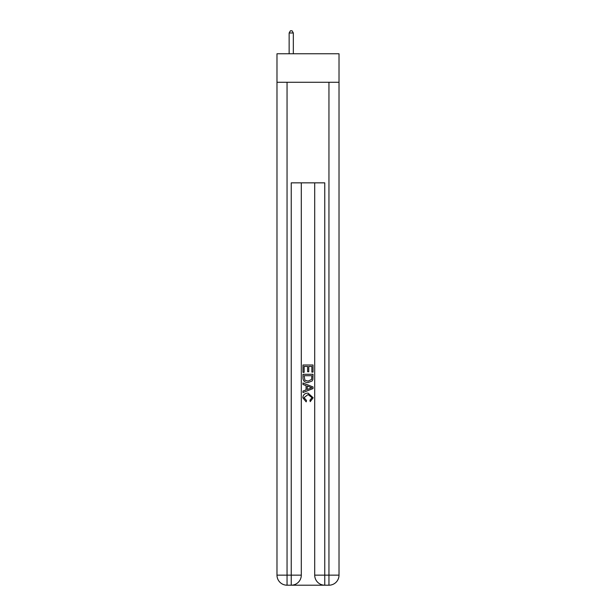 <?xml version="1.0" encoding="UTF-8"?>
<svg xmlns="http://www.w3.org/2000/svg" width="616" height="616" viewBox="0 0 616 616"><rect width="100%" height="100%" fill="white"/><g stroke="black" fill="none" stroke-linecap="round" stroke-linejoin="round"><path stroke-width="0.92" d="M339.016 82.267L339.016 53.769L276.984 53.769L276.984 82.267L339.016 82.267L339.016 575.144L328.952 575.144L328.952 82.267M291.992 585.2L324.008 585.2M324.763 585.2L324.763 575.144L314.707 575.144A10.056 10.056 0 0 0 324.763 585.2L328.952 585.2L328.952 575.144L324.763 575.144L324.763 182.852L291.237 182.852L291.237 575.144L276.984 575.144L276.984 82.267M301.293 182.852L301.293 575.144A10.056 10.056 0 0 1 291.237 585.2L287.048 585.2A10.056 10.056 0 0 1 276.984 575.144M314.707 575.144L314.707 182.852M328.952 585.2A10.056 10.056 0 0 0 339.016 575.144M302.972 372.357L302.972 365.003L313.028 365.003L313.028 372.095L311.865 372.095L311.865 366.428L308.77 366.428L308.77 371.71L307.615 371.71L307.615 366.428L304.135 366.428L304.135 372.357L302.972 372.357M302.972 377.893L302.972 374.289L313.028 374.289L312.882 379.51L312.166 380.973L308.054 382.544C304.835 382.559 303.141 381.004 302.972 377.893M304.135 375.706L304.843 380.157L308.077 381.127L311.658 379.41L311.865 375.706L304.135 375.706M302.972 384.476L302.972 382.975L313.028 386.964L313.028 388.565L302.972 392.561L302.972 391.052L306.067 389.913L306.067 385.624L302.972 384.476M310.01 387.079L307.23 386.047L307.23 389.481L311.865 387.764L310.01 387.079M304.004 397.651L306.522 400.469L306.19 401.886L302.841 397.782C303.111 394.694 304.858 393.139 308.077 393.116L313.159 397.751L310.233 401.632L309.933 400.207L311.996 397.682L308.077 394.54L304.004 397.651M293.332 53.769L293.332 32.979L289.143 32.979L289.143 53.769M289.143 32.979L290.398 30.8L292.076 30.8L293.332 32.979M287.048 82.267L287.048 585.2M301.293 575.144L291.237 575.144L291.237 585.2"/></g></svg>
